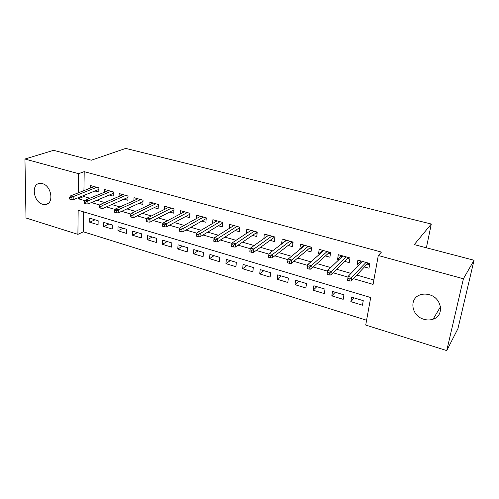 <?xml version="1.0" encoding="UTF-8"?>
<svg xmlns="http://www.w3.org/2000/svg" width="499" height="499" viewBox="0 0 499 499"><rect width="100%" height="100%" fill="white"/><g stroke="black" fill="none" stroke-linecap="round" stroke-linejoin="round"><path stroke-width="0.75" d="M42.434 183.651C51.759 185.803 54.235 204.116 45.372 204.515L42.608 204.241C33.358 201.989 30.882 183.751 39.895 183.395L42.434 183.651M429.19 294.703C441.952 297.791 444.709 315.742 433.101 319.185C430.182 320.183 427.119 320.215 423.925 319.279C411.145 316.004 408.644 297.915 420.701 294.709C423.408 293.886 426.24 293.886 429.19 294.703M24.95 159.031L53.586 150.324L91.361 160.204L125.767 148.403L431.298 224.02L414.257 244.616L474.05 260.247L457.945 328.635L446.748 350.597L365.717 325.061L370.695 297.535L78.162 210.235L77.9 234.349L26.004 217.994L24.95 159.031L78.568 173.671L78.355 192.814M83.639 211.869L83.358 231.804L366.59 320.233M83.358 231.804L77.9 234.349M94.966 190.986L98.796 192.065L98.889 187.892L90.363 185.516L90.319 188.111M109.325 195.034L113.198 196.126L113.323 191.922L104.628 189.495L104.559 192.196M123.97 199.157L127.881 200.261L128.043 196.026L119.174 193.556L119.08 196.375M138.909 203.367L142.864 204.484L143.057 200.218L134.013 197.691L133.894 200.642M154.147 207.665L158.146 208.788L158.383 204.49L149.151 201.914L148.995 205.002M169.697 212.05L173.739 213.185L174.014 208.856L164.595 206.224L164.408 209.461M185.572 216.522L189.657 217.67L189.976 213.304L180.357 210.622L180.133 214.034M201.777 221.088L205.906 222.255L206.268 217.851L196.45 215.113L196.176 218.712M218.325 225.754L222.498 226.926L222.903 222.492L212.88 219.697L212.555 223.508M235.222 230.513L239.445 231.704L239.9 227.232L229.659 224.375L229.272 228.43M252.488 235.378L256.76 236.582L257.259 232.079L246.799 229.16L246.344 233.482M270.127 240.35L274.444 241.566L274.999 237.025L264.308 234.043L263.896 238.597M288.154 245.433L292.526 246.662L293.131 242.084L282.203 239.033L281.629 243.593L282.022 243.705M306.579 250.623L311.008 251.87L311.663 247.255L300.492 244.136L299.868 248.733L300.554 248.926M325.429 255.937L329.901 257.197L330.619 252.544L319.192 249.357L318.512 253.991L319.503 254.265M344.697 261.37L349.231 262.642L350.005 257.952L338.322 254.69L337.58 259.361L338.89 259.729M354.128 297.909L350.841 301.664L362.461 305.201L363.266 300.666L351.608 297.148L350.841 301.664M335.278 292.227L331.81 295.876L343.175 299.331L343.917 294.828L332.515 291.391L331.81 295.876M316.834 286.663L313.191 290.206L324.313 293.593L324.999 289.127L313.846 285.765L313.191 290.206M298.782 281.218L294.984 284.667L305.862 287.979L306.492 283.544L295.583 280.257L294.984 284.667M281.118 275.897L277.163 279.247L287.811 282.484L288.385 278.086L277.712 274.868L277.163 279.247M263.821 270.676L259.717 273.939L270.14 277.107L270.67 272.741L260.216 269.591L259.717 273.939M246.886 265.574L242.645 268.743L252.843 271.849L253.324 267.514L243.094 264.433L242.645 268.743M230.295 260.572L225.922 263.653L235.915 266.697L236.345 262.393L226.328 259.374L225.922 263.653M214.046 255.669L209.543 258.669L219.329 261.651L219.722 257.384L209.904 254.421L209.543 258.669M198.122 250.872L193.5 253.785L203.087 256.704L203.436 252.469L193.824 249.575L193.5 253.785M182.515 246.163L177.775 249.007L187.175 251.864L187.481 247.66L178.062 244.822L177.775 249.007M167.221 241.553L162.368 244.317L171.575 247.117L171.843 242.944L162.612 240.162L162.368 244.317M152.22 237.031L147.267 239.72L156.293 242.464L156.524 238.329L147.473 235.597L147.267 239.72M137.512 232.596L132.46 235.216L141.311 237.911L141.498 233.794L132.628 231.124L132.46 235.216M123.085 228.243L117.939 230.794L126.615 233.438L126.771 229.359L118.076 226.733L117.939 230.794M108.932 223.976L103.692 226.465L112.206 229.053L112.331 224.999L103.798 222.429L103.692 226.465M98.166 220.733L89.795 218.206L89.72 222.211L98.072 224.75L98.166 220.733M353.442 278.679L373.071 284.386L378.292 255.513L381.454 252.082L84.206 171.65L83.938 190.618M83.869 195.44L83.857 196.512L89.864 198.24M96.881 200.261L104.778 202.538M111.745 204.54L119.997 206.917M126.914 208.906L135.541 211.389M142.402 213.366L151.409 215.955M158.208 217.913L167.614 220.62M174.351 222.56L184.168 225.386M190.843 227.307L201.091 230.257M207.69 232.154L218.381 235.229M224.899 237.106L236.058 240.318M242.495 242.171L254.134 245.52M260.484 247.348L272.622 250.841M278.879 252.644L291.535 256.286M297.691 258.058L310.889 261.856M316.946 263.597L330.706 267.558M336.644 269.267L350.99 273.396M356.81 275.074L373.87 279.983M364.413 266.928L369.004 268.219L369.84 263.484L357.883 260.147L357.084 264.857L358.725 265.325M426.377 247.785L431.298 224.02M474.05 260.247L463.409 278.76L446.748 350.597M84.206 171.65L78.568 173.671M378.292 255.513L463.409 278.76M78.306 197.679L78.293 198.758L84.917 200.685M91.398 202.569L99.925 205.045M106.356 206.91L115.244 209.493M121.625 211.351L130.881 214.04M137.219 215.88L146.856 218.674M153.137 220.502L163.179 223.415M169.398 225.224L179.852 228.261M186.015 230.051L196.893 233.208M202.987 234.979L214.314 238.273M220.34 240.019L232.129 243.443M238.079 245.171L250.348 248.739M256.218 250.442L268.986 254.153M274.774 255.831L288.06 259.692M293.761 261.345L307.584 265.362M313.185 266.99L327.575 271.169M333.076 272.766L348.021 277.107M83.857 196.512L78.293 198.758M360.839 260.971L357.084 264.857M95.047 219.791L89.72 222.211M341.547 255.588L337.58 259.361M322.653 250.355L318.512 253.991M304.097 245.29L299.868 248.733M285.952 240.318L281.629 243.593M268.194 235.441L263.79 238.566M361.432 262.499L360.777 262.318L361.002 261.021M368.387 263.079L368.156 264.383L369.609 264.788M367.071 264.083L368.156 264.383L367.358 263.778L367.52 262.836M347.566 280.363L349.643 280.968L349.974 278.997L347.89 278.392L347.566 280.363L348.14 276.365L362.461 261.426M347.89 278.392L348.14 276.365L351.876 277.45L351.284 280.993L367.358 263.778M349.974 278.997L366.041 262.424M349.643 280.968L351.284 280.993M341.746 256.997L341.41 256.904L341.615 255.607M348.832 257.621L348.62 258.919L349.793 259.243M347.516 258.607L348.62 258.919L347.815 258.314L347.965 257.384M329.409 273.009L327.381 272.417L327.082 274.369L329.109 274.961L329.409 273.009L331.336 271.493L327.693 270.439L342.844 255.95M346.343 256.929L331.336 271.493L330.793 275.005L347.815 258.314M329.109 274.961L330.793 275.005M327.693 270.439L327.381 272.417M322.51 251.615L322.66 250.323M329.72 252.288L329.521 253.573L330.419 253.829M328.392 253.261L329.521 253.573L328.71 252.974L328.847 252.045M309.33 267.158L307.353 266.585L307.078 268.518L309.056 269.098L309.33 267.158L311.282 265.68L307.727 264.645L323.664 250.598M327.082 251.552L311.282 265.68L310.783 269.161L328.71 252.974M309.056 269.098L310.783 269.161M307.727 264.645L307.353 266.585M303.985 246.126L304.116 245.146M311.02 247.074L310.84 248.346L311.482 248.527M309.692 248.028L310.84 248.346L310.022 247.747L310.153 246.83M289.726 261.451L287.792 260.883L287.543 262.805L289.476 263.372L289.726 261.451L291.697 259.998L288.222 258.987L304.908 245.371M308.257 246.3L291.697 259.998L291.241 263.453L310.022 247.747M289.476 263.372L291.241 263.453M288.222 258.987L287.792 260.883M285.89 240.768L285.977 240.088M292.732 241.971L292.57 243.238L292.963 243.35M291.397 242.907L292.57 243.238L291.747 242.639L291.865 241.728M270.57 255.868L268.68 255.32L268.456 257.228L270.346 257.777L270.57 255.868L272.566 254.446L269.167 253.467L286.569 240.25M289.838 241.167L272.566 254.446L272.148 257.871L291.747 242.639M270.346 257.777L272.148 257.871M269.167 253.467L268.68 255.32M268.181 235.559L268.231 235.135M274.843 236.981L274.843 238.279M273.502 237.904L274.687 238.235L273.857 237.643L273.97 236.738M251.858 250.423L250.011 249.88L249.806 251.77L251.652 252.313L251.858 250.423L253.866 249.026L250.548 248.065L268.624 235.247M271.824 236.139L253.866 249.026L253.492 252.425L273.857 237.643M251.652 252.313L253.492 252.425M250.548 248.065L250.011 249.88M255.981 233.002L257.122 233.32M233.563 245.09L231.761 244.566L231.573 246.437L233.382 246.968L233.563 245.09L235.59 243.724L232.347 242.788L251.066 230.345M254.197 231.224L235.59 243.724L235.26 247.092L256.355 232.746L256.455 231.854M233.382 246.968L235.26 247.092M232.347 242.788L231.761 244.566M256.355 232.746L257.122 233.295M238.84 228.205L239.776 228.467M215.68 239.882L213.915 239.37L213.753 241.229L215.518 241.747L215.68 239.882L217.726 238.547L214.551 237.624L233.875 225.554M236.944 226.409L217.726 238.547L217.427 241.884L239.227 227.956L239.314 227.07M215.518 241.747L217.427 241.884M214.551 237.624L213.915 239.37M239.227 227.956L239.782 228.355M222.049 223.508L222.791 223.714M198.19 234.792L196.463 234.287L196.325 236.133L198.047 236.638L198.19 234.792L200.249 233.476L197.142 232.578L217.053 220.857M220.053 221.699L200.249 233.476L199.987 236.788L222.448 223.271L222.529 222.386M198.047 236.638L199.987 236.788M197.142 232.578L196.463 234.287M222.448 223.271L222.81 223.521M205.613 218.911L206.168 219.067M181.087 229.808L179.397 229.315L179.272 231.143L180.962 231.636L181.087 229.808L183.158 228.517L180.12 227.638L200.579 216.267M203.517 217.084L183.158 228.517L182.927 231.804L206.018 218.674L206.093 217.801M180.962 231.636L182.927 231.804M180.12 227.638L179.397 229.315M189.508 214.402L189.888 214.514M164.352 224.937L162.693 224.456L162.593 226.265L164.24 226.752L164.352 224.937L166.429 223.671L163.46 222.81L184.443 211.763M187.325 212.568L166.429 223.671L166.236 226.926L189.913 214.19M164.24 226.752L166.236 226.926M163.46 222.81L162.693 224.456M147.972 220.165L146.35 219.691L146.263 221.494L147.879 221.968L147.972 220.165L150.062 218.924L147.155 218.082L168.637 207.353M171.456 208.139L150.062 218.924L149.9 222.155L173.951 209.879M147.879 221.968L149.9 222.155M147.155 218.082L146.35 219.691M131.942 215.493L130.351 215.038L130.283 216.816L131.867 217.283L131.942 215.493L134.044 214.277L131.193 213.447L153.149 203.031M155.913 203.804L134.044 214.277L133.907 217.483L158.32 205.644M131.867 217.283L133.907 217.483M131.193 213.447L130.351 215.038M116.242 210.927L114.689 210.472L114.633 212.243L116.186 212.699L116.242 210.927L118.357 209.73L115.568 208.919L137.967 198.795M140.681 199.55L118.357 209.73L118.251 212.911L143.001 201.477M116.186 212.699L118.251 212.911M115.568 208.919L114.689 210.472M100.873 206.449L99.351 206.006L99.313 207.759L100.829 208.208L100.873 206.449L102.994 205.27L100.262 204.478L123.091 194.647M125.748 195.39L102.994 205.27L102.919 208.426L127.993 197.386M100.829 208.208L102.919 208.426M100.262 204.478L99.351 206.006M85.816 202.064L84.325 201.627L84.3 203.374L85.791 203.804L85.816 202.064L87.943 200.91L85.267 200.13L108.501 190.574M111.109 191.304L87.943 200.91L87.893 204.041L113.279 193.369M85.791 203.804L87.893 204.041M85.267 200.13L84.325 201.627M71.064 197.766L69.604 197.342L69.598 199.07L71.051 199.5L71.064 197.766L73.203 196.631L70.577 195.87L94.199 186.589M96.75 187.3L73.203 196.631L73.178 199.737L98.858 189.42M71.051 199.5L73.178 199.737M70.577 195.87L69.604 197.342M45.372 204.515L48.116 203.442M433.101 319.185L440.505 306.748"/></g></svg>
